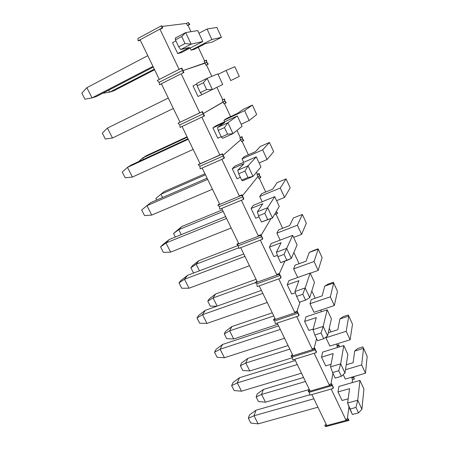 <?xml version="1.0" encoding="UTF-8"?>
<svg xmlns="http://www.w3.org/2000/svg" width="449" height="449" viewBox="0 0 449 449"><rect width="100%" height="100%" fill="white"/><g stroke="black" fill="none" stroke-linecap="round" stroke-linejoin="round"><path stroke-width="0.67" d="M353.711 376.621L354.295 379.079L353.565 377.502L353.677 376.632L353.565 377.502L351.803 378.013L351.915 377.143L351.803 378.013L352.532 379.585L352.128 382.666L352.532 379.585L354.295 379.079L353.711 376.621M333.141 388.469L332.507 385.573L333.343 387.341L333.141 388.469L311.819 394.576L326.816 425.551L346.117 420.404L331.182 389.025L309.911 395.12L309.333 392.252L332.507 385.573L333.141 388.469L333.343 387.341L332.507 385.573L309.333 392.252L308.222 391.64L308.491 390.518L309.687 390.17L308.491 390.518L308.222 391.64L329.504 385.495L314.177 353.284L294.746 359.29L310.136 391.085L331.463 384.928L331.671 383.811L332.507 385.573L331.463 384.928L332.507 385.573L330.554 386.14L332.507 385.573L331.671 383.811L331.463 384.928L329.504 385.495L314.177 353.284L292.827 359.885L292.277 357.062L315.535 349.827L316.393 351.634L316.141 352.673L315.535 349.827L316.141 352.673L314.177 353.284L316.141 352.673L316.393 351.634L315.535 349.827L292.277 357.062L291.092 356.31L291.412 355.277L292.619 354.901L291.412 355.277L291.092 356.31L312.448 349.659L296.71 316.579L277.213 323.072L293.012 355.715L314.418 349.041L314.676 348.014L315.535 349.827L314.418 349.041L315.535 349.827L313.576 350.439L315.535 349.827L314.676 348.014L314.418 349.041L312.448 349.659L296.71 316.579L275.288 323.712L274.777 320.934L298.108 313.116L298.995 314.974L298.686 315.922L298.108 313.116L298.686 315.922L296.71 316.579L298.686 315.922L298.995 314.974L298.108 313.116L274.777 320.934L273.508 320.042L273.884 319.099L275.097 318.695L273.884 319.099L273.508 320.042L294.937 312.852L278.767 278.868L259.213 285.878L275.433 319.396L296.912 312.19L297.227 311.258L298.108 313.116L296.912 312.19L298.108 313.116L296.144 313.778L298.108 313.116L297.227 311.258L296.912 312.19L294.937 312.852L278.767 278.868L257.277 286.569L256.8 283.835L280.21 275.405L281.113 277.319L280.748 278.161L280.21 275.405L280.748 278.161L278.767 278.868L280.748 278.161L281.113 277.319L280.21 275.405L256.8 283.835L255.453 282.797L255.885 281.95L257.097 281.512L255.885 281.95L255.453 282.797L276.949 275.041L260.33 240.12L240.715 247.663L257.384 282.101L278.93 274.328L279.3 273.497L280.21 275.405L278.93 274.328L280.21 275.405L278.234 276.118L280.21 275.405L279.3 273.497L278.93 274.328L276.949 275.041L260.33 240.12L238.778 248.409L238.335 245.721L261.812 236.657L262.744 238.621L262.317 239.356L261.812 236.657L262.317 239.356L260.33 240.12L262.317 239.356L262.744 238.621L261.812 236.657L238.335 245.721L236.898 244.537L237.398 243.79L238.615 243.319L237.398 243.79L236.898 244.537L258.456 236.185L241.377 200.282L221.705 208.392L238.84 243.785L260.442 235.416L260.88 234.692L261.812 236.657L260.442 235.416L261.812 236.657L259.831 237.42L261.812 236.657L260.88 234.692L260.442 235.416L258.456 236.185L241.377 200.282L219.763 209.189L219.359 206.562L242.898 196.819L243.858 198.84L243.369 199.463L242.898 196.819L243.369 199.463L241.377 200.282L243.369 199.463L243.858 198.84L242.898 196.819L219.359 206.562L217.832 205.21L218.399 204.576L219.617 204.071L217.832 205.21L239.452 196.241L221.879 159.316L202.162 168.016L219.774 204.402L241.444 195.41L241.944 194.799L242.898 196.819L241.444 195.41L242.898 196.819L240.911 197.644L242.898 196.819L241.944 194.799L239.452 196.241L221.879 159.316L200.22 168.875L199.856 166.304L223.45 155.854L224.438 157.93L223.877 158.435L223.45 155.854L223.877 158.435L221.879 159.316L224.438 157.93L223.45 155.854L199.856 166.304L198.233 164.777L198.862 164.261L219.903 155.158L201.826 117.167L182.064 126.489L200.181 163.913L222.463 153.777L223.45 155.854L221.901 154.265L223.45 155.854L221.458 156.735L223.45 155.854L222.463 153.777L219.903 155.158L201.826 117.167L180.116 127.409L179.796 124.901L203.442 113.704L204.458 115.842L203.829 116.218L203.442 113.704L203.829 116.218L201.826 117.167L204.458 115.842L203.442 113.704L179.796 124.901L178.073 123.194L199.788 112.884L181.183 73.782L161.382 83.761L180.021 122.268L202.426 111.565L203.442 113.704L201.792 111.93L203.442 113.704L201.449 114.652L203.442 113.704L202.426 111.565L199.788 112.884L181.183 73.782L159.429 84.743L159.154 82.307L182.85 70.325L183.894 72.525L183.186 72.772L182.85 70.325L183.186 72.772L181.896 73.535L183.894 72.525L181.896 73.535L183.894 72.525L182.85 70.325L159.154 82.307L157.33 80.41L179.084 69.371L159.923 29.106L140.094 39.781L159.283 79.422L181.093 68.355L181.806 68.125L182.85 70.325L181.093 68.355L182.85 70.325L180.852 71.335L182.85 70.325L181.806 68.125L179.084 69.371L159.923 29.106L138.14 40.831L137.916 38.468L161.646 25.66L162.723 27.922L161.932 28.029L161.646 25.66L161.932 28.029L159.923 29.106L162.723 27.922L160.714 29L162.723 27.922L161.646 25.66L137.916 38.468L138.14 40.831L140.094 39.781L159.283 79.422L157.33 80.41L159.154 82.307L161.107 81.325L159.154 82.307L159.429 84.743L161.382 83.761L180.021 122.268L178.073 123.194L179.796 124.901L181.738 123.98L179.796 124.901L180.116 127.409L182.064 126.489L200.181 163.913L198.233 164.777L199.856 166.304L201.797 165.445L199.856 166.304L200.22 168.875L202.162 168.016L219.774 204.402L217.832 205.21L219.359 206.562L221.295 205.76L219.359 206.562L219.763 209.189L221.705 208.392L238.84 243.785L236.898 244.537L238.335 245.721L240.266 244.98L238.335 245.721L238.778 248.409L240.715 247.663L257.384 282.101L255.453 282.797L256.8 283.835L258.725 283.139L256.8 283.835L257.277 286.569L259.213 285.878L275.433 319.396L273.508 320.042L274.777 320.934L276.696 320.289L274.777 320.934L275.288 323.712L277.213 323.072L293.012 355.715L291.092 356.31L292.277 357.062L294.196 356.461L292.277 357.062L292.827 359.885L294.746 359.29L310.136 391.085L308.222 391.64L309.333 392.252L311.241 391.702L309.333 392.252L309.911 395.12L311.819 394.576L326.816 425.551L348.07 419.888L348.222 418.681L349.041 420.399L348.07 419.888L349.041 420.399L347.094 420.921L325.952 426.55L324.908 426.062L325.127 424.855L326.322 424.535L325.127 424.855L324.908 426.062L326.816 425.551L324.908 426.062L325.952 426.55L349.041 420.399L348.222 418.681L348.07 419.888L346.117 420.404L331.182 389.025L333.141 388.469M330.947 384.018L332.939 373.293L330.947 384.018M348.968 406.682L347.358 418.911L348.968 406.682M343.221 374.618L345.303 379.057L365.492 373.209L367.17 356.321L363.533 348.362L361.681 364.93L365.492 373.209L361.681 364.93L345.5 369.701L361.681 364.93L363.533 348.362L354.699 351.045L353.105 362.753L354.699 351.045L357.651 348.497L362.899 346.903L367.17 356.321L362.899 346.903L367.17 356.321L365.492 373.209L345.303 379.057L343.221 374.618M338.916 386.449L338.013 391.932L342.071 400.491L348.2 398.785L342.071 400.491L338.013 391.932L338.916 386.449L359.941 380.426L357.724 400.233L361.911 409.185L363.92 389.002L359.941 380.426L363.92 389.002L361.911 409.185L358.526 412.839L355.984 407.423L349.855 409.09L352.403 414.489L358.526 412.839L355.984 407.423L357.724 400.233L347.621 403.022L349.58 388.649L338.013 391.932L349.58 388.649L347.621 403.022L349.855 409.09L355.984 407.423L357.724 400.233L347.621 403.022L352.403 414.489L358.526 412.839L361.911 409.185L357.724 400.233L359.941 380.426L338.916 386.449M346.274 419.203L346.117 420.404L346.274 419.203L348.222 418.681L346.274 419.203M351.803 378.013L353.565 377.502L354.295 379.079L352.532 379.585L351.803 378.013M263.372 389.44L303.552 377.491L263.372 389.44L261.593 394.441L265.488 402.181L309.35 389.474L265.488 402.181L258.467 401.535L256.132 396.922L257.238 393.908L263.372 389.44L257.238 393.908L256.132 396.922L261.593 394.441L305.494 381.498L261.593 394.441L265.488 402.181L258.467 401.535L256.132 396.922L261.593 394.441L263.372 389.44M346.252 364.79L353.105 362.753L346.252 364.79M357.651 348.497L354.699 351.045L363.533 348.362L362.899 346.903L357.651 348.497M313.857 398.785L254.022 415.763L258.141 423.85L317.937 407.209L258.141 423.85L250.795 423.037L248.325 418.221L249.549 414.882L248.325 418.221L254.022 415.763L255.986 410.218L309.838 394.783L255.986 410.218L249.549 414.882L255.986 410.218L254.022 415.763L258.141 423.85L250.795 423.037L248.325 418.221L254.022 415.763L313.857 398.785M350.102 339.786L352.504 324.217L348.783 316.074L346.196 331.306L350.102 339.786L346.196 331.306L325.918 337.71L346.196 331.306L348.783 316.074L339.91 318.947L337.805 329.723L339.91 318.947L343.047 316.685L348.312 314.974L352.504 324.217L348.312 314.974L352.504 324.217L350.102 339.786L329.841 346.084L350.102 339.786M247.797 358.369L288.09 345.545L247.797 358.369L245.805 363.022L249.784 370.947L292.406 357.707L249.784 370.947L242.774 370.47L240.389 365.75L241.624 362.944L247.797 358.369L241.624 362.944L240.389 365.75L245.805 363.022L289.818 349.114L245.805 363.022L249.784 370.947L242.774 370.47L240.389 365.75L245.805 363.022L247.797 358.369M328.292 332.748L337.805 329.723L328.292 332.748M343.047 316.685L339.91 318.947L348.783 316.074L348.312 314.974L343.047 316.685M334.337 305.533L337.485 291.35L333.674 283.01L330.329 296.834L334.337 305.533L330.329 296.834L309.978 303.715L330.329 296.834L333.674 283.01L324.773 286.08L322.129 295.874L324.773 286.08L328.096 284.122L333.382 282.292L337.485 291.35L333.382 282.292L337.485 291.35L334.337 305.533L313.997 312.291L334.337 305.533M231.864 326.569L272.257 312.83L231.864 326.569L229.635 330.862L233.716 338.973L277.819 324.318L233.716 338.973L226.717 338.686L224.276 333.854L225.651 331.255L231.864 326.569L225.651 331.255L224.276 333.854L229.635 330.862L273.767 315.95L229.635 330.862L233.716 338.973L226.717 338.686L224.276 333.854L229.635 330.862L231.864 326.569M311.224 299.584L322.129 295.874L311.224 299.584L309.978 303.715L311.224 299.584M328.096 284.122L324.773 286.08L333.674 283.01L333.382 282.292L328.096 284.122M318.167 270.41L322.101 257.687L318.201 249.144L314.059 261.492L318.167 270.41L314.059 261.492L293.635 268.861L314.059 261.492L318.201 249.144L309.271 252.422L306.061 261.189L309.271 252.422L318.094 248.83L322.101 257.687L318.094 248.83L322.101 257.687L318.167 270.41L310.237 273.228L318.167 270.41M215.554 294.016L256.042 279.329L215.554 294.016L213.084 297.934L217.187 306.1L213.084 297.934L255.548 282.606L213.084 297.934L207.775 301.195L209.296 298.821L215.554 294.016L209.296 298.821L207.775 301.195L213.084 297.934L215.554 294.016M295.122 265.157L306.061 261.189L295.122 265.157L293.635 268.861L295.122 265.157M210.278 306.139L207.775 301.195L210.278 306.139L216.816 306.235L210.278 306.139M312.79 250.778L309.271 252.422L318.201 249.144L318.094 248.83L312.79 250.778M301.582 234.389L306.347 223.204L302.351 214.454L297.367 225.241L301.582 234.389L297.367 225.241L276.881 233.126L297.367 225.241L302.351 214.454L293.393 217.945L289.594 225.623L293.393 217.945L302.351 214.454L306.347 223.204L302.351 214.454L306.347 223.204L301.582 234.389L293.629 237.403L301.582 234.389M198.851 260.684L238.093 245.524L198.851 260.684L196.129 264.203L199.451 270.814L196.129 264.203L238.683 247.826L196.129 264.203L190.881 267.75L192.554 265.612L198.851 260.684L192.554 265.612L190.881 267.75L196.129 264.203L198.851 260.684M278.621 229.866L289.594 225.623L278.621 229.866L276.881 233.126L278.621 229.866M193.44 272.818L190.881 267.75L193.44 272.818L194.221 272.807L193.44 272.818M284.565 197.431L290.206 187.873L286.103 178.898L280.243 188.047L284.565 197.431L280.243 188.047L259.696 196.471L280.243 188.047L286.103 178.898L277.117 182.62L272.7 189.152L277.117 182.62L286.103 178.898L290.206 187.873L286.103 178.898L290.206 187.873L284.565 197.431L276.59 200.652L284.565 197.431M181.744 226.549L222.401 209.829L181.744 226.549L178.758 229.652L181.261 234.625L178.758 229.652L223.181 211.44L178.758 229.652L173.572 233.491L181.744 226.549L173.572 233.491L178.758 229.652L181.744 226.549M261.694 193.676L272.7 189.152L261.694 193.676L259.696 196.471L261.694 193.676M175.357 237.021L173.572 233.491L175.357 237.021M267.104 159.507L273.654 151.65L269.451 142.451L262.665 149.865L267.104 159.507L262.665 149.865L242.062 158.856L262.665 149.865L269.451 142.451L260.442 146.408L255.369 151.74L260.442 146.408L269.451 142.451L273.654 151.65L269.451 142.451L273.654 151.65L267.104 159.507L259.107 162.942L267.104 159.507M164.222 191.571L204.952 173.774L164.222 191.571L160.961 194.237L162.594 197.493L160.961 194.237L205.457 174.824L160.961 194.237L155.842 198.391L164.222 191.571M244.335 156.561L255.369 151.74L244.335 156.561L242.062 158.856L244.335 156.561M156.684 200.052L155.842 198.391L156.684 200.052M249.178 120.568L256.682 114.512L252.377 105.083L244.621 110.667L249.178 120.568L244.621 110.667L223.961 120.253L244.621 110.667L252.377 105.083L243.341 109.281L237.588 113.344L243.341 109.281L252.377 105.083L256.682 114.512L252.377 105.083L256.682 114.512L249.178 120.568L241.152 124.233L249.178 120.568M146.262 155.73L187.053 136.799L146.262 155.73L142.709 157.936L143.433 159.373L142.709 157.936L187.278 137.265L142.709 157.936L138.539 161.64L142.709 157.936L146.262 155.73M226.526 118.48L237.588 113.344L226.526 118.48L223.961 120.253L226.526 118.48M230.764 80.573L239.278 76.42L234.861 66.744L226.083 70.409L230.764 80.573L226.083 70.409L218.04 74.371L226.083 70.409L234.861 66.744L239.278 76.42L234.861 66.744L239.278 76.42L230.764 80.573M211.849 39.49L221.424 37.34L216.884 27.411L207.04 29.039L211.849 39.49L207.04 29.039L198.974 33.26L207.04 29.039L216.884 27.411L221.424 37.34L212.349 41.998L205.316 43.676L194.209 49.39L205.316 43.676L212.349 41.998L221.424 37.34L216.884 27.411L221.424 37.34L211.849 39.49L191.106 50.181L211.849 39.49M154.613 69.78L113.737 90.827L109.646 92.157L154.31 69.14L109.646 92.157L102.726 93.252L109.646 92.157L108.652 90.187L109.646 92.157L113.737 90.827L154.613 69.78M343.782 345.567L340.684 363.819L344.989 373.012L347.863 354.362L343.782 345.567L347.863 354.362L344.989 373.012L341.363 376.301L338.742 370.734L332.591 372.552L335.212 378.097L341.363 376.301L338.742 370.734L340.684 363.819L330.543 366.85L333.136 353.588L321.529 357.135L325.693 365.918L331.042 364.313L325.693 365.918L321.529 357.135L333.136 353.588L330.543 366.85L332.591 372.552L338.742 370.734L340.684 363.819L330.543 366.85L332.591 372.552L335.212 378.097L341.363 376.301L344.989 373.012L340.684 363.819L343.782 345.567L322.674 352.078L343.782 345.567M297.289 364.549L237.274 382.902L241.5 391.191L301.47 373.192L241.5 391.191L234.165 390.574L231.633 385.635L233.009 382.514L231.633 385.635L237.274 382.902L239.491 377.732L295.335 360.508L239.491 377.732L233.009 382.514L239.491 377.732L237.274 382.902L241.5 391.191L234.165 390.574L231.633 385.635L237.274 382.902L297.289 364.549M327.198 309.793L323.179 326.406L327.602 335.852L331.384 318.824L327.198 309.793L331.384 318.824L327.602 335.852L323.718 338.748L321.029 333.029L314.85 334.999L317.544 340.701L323.718 338.748L321.029 333.029L323.179 326.406L312.998 329.689L316.264 317.6L304.613 321.433L308.884 330.447L313.166 329.061L308.884 330.447L304.613 321.433L316.264 317.6L312.998 329.689L314.85 334.999L321.029 333.029L323.179 326.406L312.998 329.689L314.85 334.999L317.544 340.701L323.718 338.748L327.602 335.852L323.179 326.406L327.198 309.793L306.01 316.814L327.198 309.793M280.294 329.431L220.117 349.227L224.444 357.724L284.582 338.293L224.444 357.724L217.125 357.303L214.532 352.241L216.059 349.356L214.532 352.241L220.117 349.227L222.592 344.45L278.582 325.901L222.592 344.45L216.059 349.356L222.592 344.45L220.117 349.227L224.444 357.724L217.125 357.303L214.532 352.241L220.117 349.227L280.294 329.431M310.169 273.076L305.18 287.944L309.726 297.659L314.468 282.348L310.169 273.076L314.468 282.348L309.726 297.659L305.578 300.14L302.811 294.252L296.609 296.391L299.382 302.25L305.578 300.14L302.811 294.252L305.18 287.944L294.965 291.496L298.939 280.653L287.248 284.778L291.631 294.033L295.38 292.731L291.631 294.033L287.248 284.778L298.939 280.653L294.965 291.496L296.609 296.391L302.811 294.252L305.18 287.944L294.965 291.496L296.609 296.391L299.382 302.25L305.578 300.14L309.726 297.659L305.18 287.944L310.169 273.076L288.915 280.625L310.169 273.076M262.85 293.393L202.521 314.698L206.961 323.409L267.25 302.491L206.961 323.409L199.659 323.201L196.999 318.01L198.694 315.372L196.999 318.01L202.521 314.698L205.272 310.332L261.402 290.396L205.272 310.332L198.694 315.372L205.272 310.332L202.521 314.698L206.961 323.409L199.659 323.201L196.999 318.01L202.521 314.698L262.85 293.393M292.686 235.377L286.675 248.392L291.35 258.388L297.103 244.896L292.686 235.377L297.103 244.896L291.35 258.388L286.922 260.426L284.077 254.375L277.852 256.682L280.704 262.71L286.922 260.426L284.077 254.375L286.675 248.392L276.421 252.231L281.141 242.701L269.411 247.141L273.918 256.643L277.42 255.341L273.918 256.643L269.411 247.141L281.141 242.701L276.421 252.231L277.852 256.682L284.077 254.375L286.675 248.392L276.421 252.231L277.852 256.682L280.704 262.71L291.35 258.388L286.675 248.392L292.686 235.377L271.359 243.481L292.686 235.377M244.941 256.401L184.477 279.284L189.035 288.219L249.464 265.741L189.035 288.219L181.75 288.23L179.028 282.909L180.885 280.53L179.028 282.909L184.477 279.284L187.514 275.355L243.768 253.971L187.514 275.355L180.885 280.53L187.514 275.355L184.477 279.284L189.035 288.219L181.75 288.23L179.028 282.909L184.477 279.284L244.941 256.401M274.732 196.645L267.638 207.713L272.448 217.989L279.267 206.428L274.732 196.645L279.267 206.428L272.448 217.989L261.481 222.031L267.722 219.567L264.792 213.337L258.551 215.823L261.481 222.031L272.448 217.989L267.722 219.567L264.792 213.337L267.638 207.713L257.356 211.844L262.856 203.706L251.092 208.471L255.717 218.236L259.062 216.906L255.717 218.236L251.092 208.471L262.856 203.706L257.356 211.844L258.551 215.823L264.792 213.337L267.638 207.713L257.356 211.844L258.551 215.823L261.481 222.031L272.448 217.989L267.638 207.713L274.732 196.645L253.337 205.339L274.732 196.645M226.554 218.41L165.967 242.954L170.637 252.125L231.201 228.002L170.637 252.125L163.38 252.366L160.585 246.905L162.628 244.8L160.585 246.905L165.967 242.954L169.301 239.485L225.673 216.581L169.301 239.485L162.628 244.8L169.301 239.485L165.967 242.954L170.637 252.125L163.38 252.366L160.585 246.905L165.967 242.954L226.554 218.41M256.278 156.847L248.05 165.838L253 176.423L260.936 166.899L256.278 156.847L260.936 166.899L253 176.423L242.69 180.784L241.702 180.156L247.96 177.501L244.946 171.086L238.683 173.769L241.702 180.156L242.69 180.784L253 176.423L247.96 177.501L244.946 171.086L248.05 165.838L237.729 170.283L244.06 163.627L232.262 168.734L237.021 178.775L240.372 177.344L237.021 178.775L232.262 168.734L244.06 163.627L237.729 170.283L238.683 173.769L244.946 171.086L248.05 165.838L237.729 170.283L238.683 173.769L241.702 180.156L247.96 177.501L253 176.423L248.05 165.838L256.278 156.847L234.821 166.152L256.278 156.847M207.668 179.387L146.969 205.664L151.762 215.077L212.439 189.242L151.762 215.077L144.539 215.571L141.665 209.964L150.611 202.684L207.09 178.186L150.611 202.684L143.893 208.145L150.611 202.684L146.969 205.664L151.762 215.077L144.539 215.571L141.665 209.964L146.969 205.664L207.668 179.387M237.308 115.937L227.879 122.734L232.975 133.628L242.101 126.27L237.308 115.937L242.101 126.27L232.975 133.628L222.637 138.314L221.329 137.04L227.609 134.184L224.5 127.578L218.225 130.463L221.329 137.04L222.637 138.314L232.975 133.628L227.609 134.184L224.5 127.578L227.879 122.734L217.529 127.505L224.736 122.42L212.91 127.886L217.799 138.202L221.161 136.676L217.799 138.202L212.91 127.886L224.736 122.42L217.529 127.505L218.225 130.463L224.5 127.578L227.879 122.734L217.529 127.505L218.225 130.463L221.329 137.04L227.609 134.184L232.975 133.628L227.879 122.734L237.308 115.937L215.801 125.888L237.308 115.937M188.254 139.28L127.46 167.387L132.388 177.052L193.16 149.41L132.388 177.052L125.192 177.798L122.246 172.051L127.46 167.387L131.439 164.923L188.002 138.752L131.439 164.923L127.46 167.387L132.388 177.052L125.192 177.798L122.246 172.051L127.46 167.387L188.254 139.28M217.804 73.866L207.101 78.334L212.355 89.559L222.732 84.496L217.804 73.866L222.732 84.496L201.988 94.587L200.349 92.617L206.641 89.559L203.442 82.745L197.145 85.843L200.349 92.617L201.988 94.587L212.355 89.559L206.641 89.559L203.442 82.745L207.101 78.334L196.729 83.452L197.145 85.843L203.442 82.745L207.101 78.334L196.729 83.452L197.145 85.843L200.349 92.617L206.641 89.559L212.355 89.559L207.101 78.334L217.804 73.866M196.825 83.991L193.003 85.871L198.031 96.49L201.977 94.576L198.031 96.49L193.003 85.871L196.825 83.991M168.302 98.056L107.434 128.077L112.491 138.006L173.342 108.473L112.491 138.006L105.335 139.027L102.31 133.117L107.434 128.077L112.491 138.006L105.335 139.027L102.31 133.117L107.434 128.077L168.302 98.056M197.734 30.583L185.69 32.575L191.106 44.148L202.802 41.521L197.734 30.583L202.802 41.521L181.205 52.685L202.802 41.521L191.106 44.148L180.717 49.536L189.573 47.426L180.717 49.536L178.719 46.842L185.027 43.553L181.727 36.532L175.419 39.854L178.719 46.842L180.717 49.536L191.106 44.148L185.027 43.553L181.727 36.532L185.69 32.575L175.301 38.064L175.419 39.854L181.727 36.532L185.69 32.575L175.301 38.064L175.419 39.854L178.719 46.842L185.027 43.553L191.106 44.148L185.69 32.575L197.734 30.583M175.901 40.87L172.523 42.649L177.697 53.571L189.573 47.426L177.697 53.571L181.205 52.685L177.697 53.571L172.523 42.649L175.901 40.87M147.783 55.659L86.853 87.69L92.051 97.893L152.969 66.368L92.051 97.893L96.642 96.395L153.317 67.097L96.642 96.395L92.051 97.893L84.94 99.201L81.83 93.134L86.853 87.69L92.051 97.893L84.94 99.201L81.83 93.134L86.853 87.69L147.783 55.659M338.872 344.68L339.393 346.92L338.872 344.68L338.703 345.59L338.872 344.68L337.109 345.23L338.872 344.68M339.332 346.937L338.703 345.59L336.935 346.134L337.109 345.23L336.935 346.134L337.564 347.481L336.935 346.134L338.703 345.59L339.332 346.937M314.143 348.183L316.562 338.619L314.143 348.183M329.257 328.387L330.902 331.918L329.257 328.387M336.537 344.001L337.109 345.23L336.537 344.001M325.918 337.71L326.081 336.986L325.918 337.71L329.841 346.084L325.918 337.71M322.674 352.078L321.529 357.135L322.674 352.078M329.718 384.378L329.504 385.495L329.718 384.378L331.671 383.811L329.718 384.378M296.957 311.348L300.106 302.003L296.957 311.348M311.808 290.941L315.204 298.231L311.808 290.941M320.715 310.057L321.478 311.69L320.715 310.057M309.978 303.715L313.997 312.291L309.978 303.715M306.01 316.814L304.613 321.433L306.01 316.814M312.712 348.626L312.448 349.659L312.712 348.626L314.676 348.014L312.712 348.626M279.351 273.609L284.902 261.166L279.351 273.609M293.876 252.467L299.113 263.709L293.876 252.467M293.635 268.861L297.693 277.51L293.635 268.861M288.915 280.625L287.248 284.778L288.915 280.625M295.257 311.915L294.937 312.852L295.257 311.915L297.227 311.258L295.257 311.915M277.594 212.989L277.252 213.578L276.427 211.799L277.594 212.989L276.427 211.799L276 211.967L276.427 211.799L277.252 213.578L277.594 212.989M275.462 214.285L277.252 213.578L275.462 214.285L275.097 213.505L275.462 214.285M261.133 235.231L271.05 218.545L261.133 235.231M275.983 214.078L282.623 228.317L275.983 214.078M276.881 233.126L280.165 240.136L276.881 233.126M271.359 243.481L269.411 247.141L271.359 243.481M277.325 274.21L276.949 275.041L277.325 274.21L279.3 273.497L277.325 274.21M260.92 177.153L260.527 177.647L259.679 175.828L260.92 177.153L259.679 175.828L257.883 176.586L258.731 178.405L260.92 177.153M276.343 211.389L276.427 211.799L276.343 211.389M242.409 195.786L257.883 176.586L259.679 175.828L260.527 177.647L258.731 178.405L257.883 176.586L242.409 195.786L257.883 176.586L259.679 175.828L258.832 174.004L259.23 173.516L259.679 175.828L259.23 173.516L257.036 174.768L257.434 174.279L259.23 173.516L257.036 174.768L257.883 176.586L242.409 195.786M259.258 178.186L265.707 192.026L259.258 178.186M259.696 196.471L262.171 201.747L259.696 196.471M253.337 205.339L251.092 208.471L253.337 205.339M276 211.967L276.427 211.799L276 211.967M258.899 235.461L258.456 236.185L258.899 235.461L260.88 234.692L258.899 235.461M243.824 140.408L243.375 140.812L242.511 138.943L243.824 140.408L242.511 138.943L240.709 139.751L241.579 141.615L243.824 140.408M223.159 155.236L240.709 139.751L242.511 138.943L243.375 140.812L241.579 141.615L240.709 139.751L223.159 155.236L240.709 139.751L242.511 138.943L241.641 137.074L242.09 136.681L242.511 138.943L242.09 136.681L240.294 137.489L242.09 136.681L239.839 137.882L240.709 139.751L223.159 155.236M242.106 141.379L248.359 154.804L242.106 141.379M256.486 172.242L257.434 174.279L256.486 172.242M242.062 158.856L243.678 162.314L242.062 158.856M234.821 166.152L232.262 168.734L234.821 166.152M239.951 195.624L239.452 196.241L239.951 195.624L241.944 194.799L239.951 195.624M257.036 174.768L258.832 174.004L259.679 175.828L257.883 176.586L257.036 174.768M226.285 102.726L225.785 103.029L224.898 101.109L226.285 102.726L224.898 101.109L223.091 101.968L223.984 103.882L226.285 102.726M203.358 113.53L224.898 101.109L225.785 103.029L223.984 103.882L223.091 101.968L203.358 113.53L224.898 101.109L224.006 99.195L224.511 98.903L224.898 101.109L224.511 98.903L222.199 100.054L224.511 98.903L222.199 100.054L223.091 101.968L203.358 113.53M224.511 103.629L230.556 116.605L224.511 103.629M236.988 130.395L240.294 137.489L236.988 130.395M223.961 120.253L224.68 121.78L223.961 120.253M215.801 125.888L212.91 127.886L215.801 125.888M220.47 154.658L222.463 153.777L220.47 154.658M239.839 137.882L241.641 137.074L242.511 138.943L240.709 139.751L239.839 137.882M208.297 64.067L207.741 64.258L206.826 62.293L208.297 64.067L205.934 65.167L208.297 64.067L206.826 62.293L205.013 63.202L205.934 65.167L206.495 64.97L211.805 76.369L206.495 64.97L208.297 64.067M160.203 84.468L161.427 83.851L160.203 84.468M182.99 70.616L206.826 62.293L207.741 64.258L205.934 65.167L205.013 63.202L182.99 70.616L205.013 63.202L206.826 62.293L205.911 60.323L206.473 60.144L206.826 62.293L206.473 60.144L204.099 61.238L205.013 63.202L182.99 70.616M216.918 87.331L222.71 99.762L216.918 87.331M200.434 112.514L202.426 111.565L200.434 112.514M222.199 100.054L224.006 99.195L224.898 101.109L223.091 101.968L222.199 100.054M189.837 24.386L189.214 24.465L188.277 22.45L189.837 24.386L187.401 25.43L189.837 24.386L188.277 22.45L186.464 23.415L187.401 25.43L188.024 25.346L190.988 31.699L188.024 25.346L189.837 24.386M138.994 40.691L138.14 40.831L140.217 40.028L138.994 40.691M162.022 26.446L186.464 23.415L188.277 22.45L189.214 24.465L187.401 25.43L186.464 23.415L162.022 26.446M198.262 47.308L204.632 60.969L198.262 47.308M191.106 50.181L194.209 49.39L191.106 50.181L190.118 48.077L191.106 50.181M204.099 61.238L205.911 60.323L206.826 62.293L205.013 63.202L204.099 61.238"/></g></svg>
